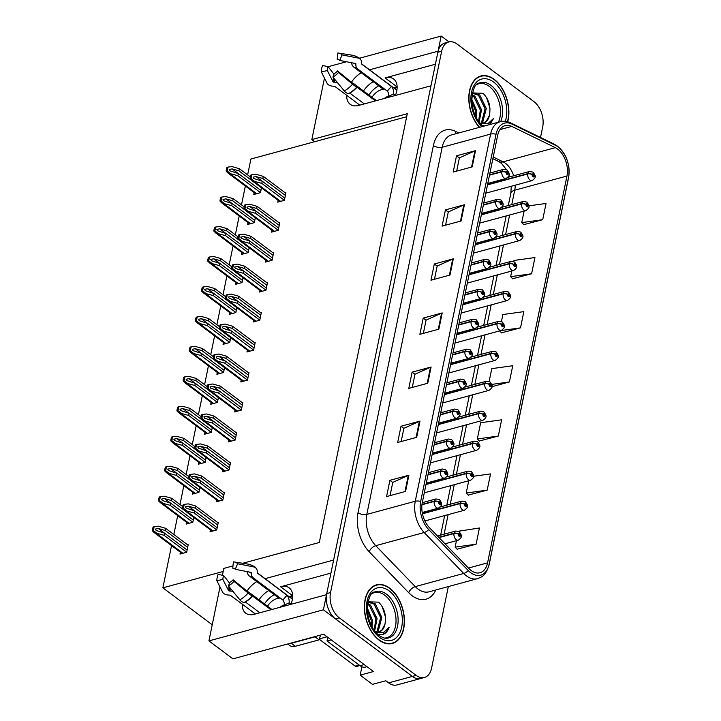<?xml version="1.0" encoding="UTF-8"?>
<svg xmlns="http://www.w3.org/2000/svg" width="721" height="721" viewBox="0 0 721 721"><rect width="100%" height="100%" fill="white"/><g stroke="black" fill="none" stroke-linecap="round" stroke-linejoin="round"><path stroke-width="1.08" d="M290.923 604.333A20.242 12.275 -53.2 0 0 292.266 599.944A20.242 12.275 -53.2 0 0 289.193 587.867A20.242 12.275 -53.2 0 0 280.622 586.768L292.537 595.681A20.242 12.275 126.8 0 1 292.672 595.645M395.378 95.469A20.242 12.275 -53.2 0 0 396.721 91.08A20.242 12.275 -53.2 0 0 393.648 79.013A20.242 12.275 -53.2 0 0 385.077 77.904L396.992 86.826A20.242 12.275 126.8 0 1 397.127 86.79M242.274 604.18A20.242 12.275 -53.2 0 0 245.735 613.165A20.242 12.275 -53.2 0 0 254.315 614.274L326.514 594.672L323.405 609.813L412.367 676.415A18.971 11.915 74.8 0 0 420.667 678.506A18.971 11.915 74.8 0 1 412.367 676.415L335.481 618.861A18.971 11.915 74.8 0 1 326.739 593.59L437.854 52.273A18.971 11.915 74.8 0 1 444.956 43.008L448.759 41.971A18.971 11.915 74.8 0 0 441.649 51.245L330.533 592.563A18.971 11.915 74.8 0 0 339.285 617.825L416.17 675.388A18.971 11.915 74.8 0 0 424.471 677.47A18.971 11.915 74.8 0 0 431.573 668.196L448.327 586.588M254.18 614.31A20.242 12.275 126.8 0 1 254.189 613.102M346.729 95.316A20.242 12.275 -53.2 0 0 350.19 104.302A20.242 12.275 -53.2 0 0 358.77 105.41L430.969 85.808L333.625 560.055L265.076 578.666M358.643 104.239A20.242 12.275 -53.2 0 0 358.634 105.446M361.275 72.758A20.242 12.275 -53.2 0 0 351.37 82.338M373.19 81.68A20.242 12.275 -53.2 0 0 363.492 90.954M323.405 609.813L208.928 640.897L232.919 658.859L323.648 634.228L373.478 671.53L360.185 675.144L361.906 666.763M424.471 677.47L396.92 684.95A18.971 11.915 74.8 0 1 388.619 682.868L385.798 680.759L372.496 684.364L360.185 675.144M337.491 82.645A6.958 4.407 178.2 0 0 334.544 82.203L333.111 81.933L327.343 70.559A8.679 5.263 126.8 0 1 327.514 68.693A8.679 5.263 126.8 0 1 328.136 66.72L346.504 61.754M359.355 58.266L441.18 36.05L438.071 51.191L369.531 69.802M449.012 41.908L441.18 36.05M208.928 640.897L220.004 586.939M222.401 575.286L223.807 568.418L232.964 565.931M256.82 581.622A20.242 12.275 -53.2 0 0 246.915 591.202M242.716 563.281L319.286 542.498L407.302 113.684L311.832 139.604L324.459 78.084M212.235 624.783L162.874 587.831L223.186 571.465M311.832 139.604L314.644 141.713L250.899 159.026L247.636 174.906M263.904 603.459L264.913 603.18M289.067 596.627L292.537 595.681M368.359 94.595L369.368 94.325M393.522 87.764L396.992 86.826M245.356 186.018L241.49 204.872M239.21 215.985L235.334 234.839M233.054 245.951L229.188 264.805M226.908 275.909L223.032 294.763M220.752 305.875L216.886 324.729M214.606 335.842L210.73 354.696M208.45 365.808L204.584 384.663M202.304 395.775L198.428 414.629M196.148 425.741L192.282 444.587M190.002 455.699L186.126 474.553M183.846 485.666L179.98 504.52M177.699 515.632L173.833 534.486M171.544 545.599L162.874 587.831M406.68 116.73L314.644 141.713M217.291 372.424L216.904 374.28L223.555 372.478L224.555 367.62M204.989 432.357L204.602 434.213L211.253 432.411L212.253 427.553M198.834 462.314L198.455 464.18L205.106 462.377L206.098 457.52M192.687 492.281L192.3 494.146L198.951 492.335L199.951 487.486M186.532 522.247L186.153 524.104L192.804 522.301L193.796 517.444M211.136 402.39L210.757 404.247L217.409 402.444L218.4 397.586M223.438 342.457L223.059 344.323L229.711 342.511L230.702 337.662M229.593 312.49L229.206 314.356L235.857 312.544L236.858 307.696M235.74 282.533L235.361 284.389L242.013 282.587L243.004 277.729M241.895 252.566L241.508 254.423L248.159 252.62L249.16 247.763M248.042 222.6L247.663 224.456L254.315 222.654L255.306 217.796M254.198 192.633L253.81 194.499L260.461 192.687L261.462 187.83M180.385 552.214L180.007 554.07L186.649 552.268L188.208 544.697L187.667 544.842M241.193 380.084L240.814 381.941L247.465 380.138L249.015 372.568L248.475 372.712M228.89 440.008L228.512 441.874L235.163 440.062L236.713 432.492L236.173 432.645M222.744 469.975L222.356 471.831L229.008 470.029L230.567 462.458L230.017 462.603M216.588 499.941L216.21 501.798L222.861 499.995L224.411 492.425L223.87 492.569M235.046 410.042L234.658 411.907L241.31 410.105L242.869 402.525L242.319 402.678M247.348 350.118L246.961 351.974L253.612 350.172L255.171 342.601L254.621 342.745M253.495 320.151L253.116 322.008L259.767 320.205L261.317 312.635L260.777 312.779M259.65 290.184L259.263 292.05L265.914 290.239L267.473 282.668L266.923 282.812M265.797 260.218L265.418 262.084L272.069 260.281L273.62 252.701L273.079 252.855M271.952 230.26L271.565 232.117L278.216 230.314L279.775 222.735L279.225 222.888M278.099 200.294L277.72 202.15L284.371 200.348L285.922 192.777L285.381 192.922M210.442 529.908L210.054 531.765L216.706 529.962L218.265 522.392L217.724 522.536M435.394 64.241L385.077 77.904M330.939 573.105L280.622 586.768M259.037 599.818A20.242 12.275 126.8 0 1 268.735 590.544M507.674 121.786A30.354 19.061 74.8 0 0 494.173 79.328A30.354 19.061 74.8 0 0 480.889 75.993A30.354 19.061 74.8 0 0 468.812 97.02A30.354 19.061 74.8 0 0 479.339 127.374M479.816 76.615A30.354 19.061 74.8 0 0 479.032 76.669M389.719 588.192A30.354 19.061 74.8 0 0 376.434 584.857A30.354 19.061 74.8 0 0 364.393 609.137A30.354 19.061 74.8 0 0 379.057 640.113A30.354 19.061 74.8 0 0 392.341 643.447A30.354 19.061 74.8 0 0 404.382 619.177A30.354 19.061 74.8 0 0 389.719 588.192M375.362 585.47A30.354 19.061 74.8 0 0 374.578 585.524M557.639 149.067A20.242 12.708 -105.2 0 1 566.967 176.023L487.567 562.858A20.242 12.708 -105.2 0 1 479.988 572.744A20.242 12.708 -105.2 0 1 468.947 568.59L429.428 527.646A20.242 12.708 -105.2 0 1 422.281 502.627L497.643 135.476A20.242 12.708 -105.2 0 1 505.223 125.589A20.242 12.708 -105.2 0 1 511.793 126.4L555.35 147.661A20.242 12.708 -105.2 0 1 557.639 149.067M558.09 146.904A22.766 14.294 74.8 0 0 555.512 145.318L511.946 124.057A22.766 14.294 74.8 0 0 496.039 134.268L420.667 501.428A22.766 14.294 74.8 0 0 428.707 529.565L468.226 570.509A22.766 14.294 74.8 0 0 489.171 564.065L568.581 177.231A22.766 14.294 74.8 0 0 558.09 146.904M457.141 549.177L476.094 544.22L479.429 527.988L458.385 531.242M468.235 495.084L487.198 490.127L490.532 473.904L473.544 476.257M479.339 441L498.301 436.043L501.636 419.811L480.664 422.722L477.329 438.954L479.492 441.144M523.752 224.646L542.715 219.689L546.04 203.457L528.881 205.846M512.649 278.73L531.611 273.773L534.937 257.55L513.974 260.461L513.749 261.561M501.546 332.823L520.508 327.866L523.834 311.634L502.87 314.545L501.446 321.485M540.516 137.477L542.688 126.887A18.971 11.915 74.8 0 0 533.946 101.616L457.06 44.062A18.971 11.915 74.8 0 0 448.759 41.971M416.675 437.332L397.677 442.487L401.002 426.264L420.001 421.1L416.675 437.332M405.572 491.416L386.573 496.58L389.899 480.348L408.897 475.193L405.572 491.416M449.985 275.061L430.978 280.226L434.312 263.994L453.311 258.839L449.985 275.061M461.089 220.977L442.081 226.133L445.416 209.91L464.414 204.755L461.089 220.977M472.183 166.893L453.185 172.049L456.519 155.817L475.518 150.662L472.183 166.893M427.778 383.239L408.78 388.403L412.106 372.171L431.104 367.016L427.778 383.239M438.882 329.155L419.874 334.31L423.209 318.087L442.207 312.923L438.882 329.155M491.974 386.681L509.405 381.95L512.739 365.727L491.767 368.638L489.144 381.418M423.209 318.087L426.066 320.223M423.362 333.363L426.084 320.133L441.594 313.139A5.056 2.469 11.6 0 1 442.207 312.923M412.106 372.171L414.963 374.307M412.259 387.456L414.981 374.226L430.5 367.232A5.056 2.469 11.6 0 1 431.104 367.016M456.519 155.817L459.367 157.962M456.672 171.102L459.385 157.872L474.905 150.878A5.056 2.469 11.6 0 1 475.518 150.662M445.416 209.91L448.273 212.046M445.569 225.186L448.282 211.965L463.801 204.962A5.056 2.469 11.6 0 1 464.414 204.755M434.312 263.994L437.169 266.13M434.466 279.279L437.187 266.049L452.698 259.055A5.056 2.469 11.6 0 1 453.311 258.839M389.899 480.348L392.756 482.484M390.061 495.633L392.774 482.403L408.293 475.409A5.056 2.469 11.6 0 1 408.897 475.193M401.002 426.264L403.859 428.4M401.164 441.54L403.877 428.31L419.397 421.316A5.056 2.469 11.6 0 1 420.001 421.1M509.405 381.95L491.722 384.41M520.508 327.866L500.644 330.624M499.653 330.894L501.699 332.967M531.611 273.773L510.639 276.684L511.811 270.997M510.639 276.684L512.802 278.883M542.715 219.689L521.743 222.6L524.104 211.073M521.743 222.6L523.897 224.799M498.301 436.043L477.329 438.954M487.198 490.127L466.226 493.038L468.749 480.754M466.226 493.038L468.389 495.237M476.094 544.22L455.122 547.131L456.447 540.687M455.122 547.131L457.285 549.321M390.394 643.808A30.354 19.061 74.8 0 0 391.106 643.456M217.165 527.736L194.589 510.838L186.216 508.134L185.414 506.773L188.316 506.169L195.148 508.134L195.589 505.971L188.235 503.853L184.243 504.367L183.44 508.269L182.476 508.53L184.243 510.297L194.147 513.001L216.724 529.899M421.947 504.754L434.195 501.428A3.163 1.46 9.6 0 1 438.611 502.167A1.577 0.991 74.8 0 0 439.35 504.213A1.577 0.991 74.8 0 0 440.63 503.618A1.577 0.991 74.8 0 0 439.9 501.51A1.577 0.991 74.8 0 0 438.629 502.05L439.738 502.321L439.792 503.474L438.611 502.167M438.629 502.05A3.163 1.622 -166.3 0 0 434.267 501.077A4.741 2.983 -105.2 0 1 436.007 498.932L422.272 502.663M421.992 504.412L434.267 501.077M184.243 504.367L183.278 504.628A3.163 1.92 -53.2 0 0 182.819 505.827L182.485 507.449A3.163 1.92 -53.2 0 0 182.476 508.53M218.166 522.869L195.589 505.971M217.724 525.032L195.148 508.134M194.589 510.838L194.147 513.001M183.44 508.269L186.793 510.892M187.109 550.042L164.532 533.143L156.16 530.44L155.357 529.079L158.269 528.475L165.091 530.44L165.533 528.277L158.178 526.168L154.186 526.672L153.384 530.575L152.419 530.836L154.195 532.603L164.091 535.306L186.667 552.205M439.026 537.587L453.987 533.531A3.163 1.46 9.6 0 1 458.394 534.27A1.577 0.991 74.8 0 0 459.142 536.316A1.577 0.991 74.8 0 0 460.422 535.721A1.577 0.991 74.8 0 0 459.692 533.612A1.577 0.991 74.8 0 0 458.421 534.153L459.529 534.423L459.583 535.577L458.394 534.27M458.421 534.153A3.163 1.622 -166.3 0 0 454.059 533.17A4.741 2.983 -105.2 0 1 455.798 531.035L437.494 536M438.774 537.325L454.059 533.17M154.186 526.672L153.222 526.934A3.163 1.92 -53.2 0 0 152.762 528.133L152.428 529.755A3.163 1.92 -53.2 0 0 152.419 530.836M188.109 545.175L165.533 528.277M187.667 547.338L165.091 530.44M164.532 533.143L164.091 535.306M153.384 530.575L156.736 533.198M223.312 497.769L200.744 480.871L192.363 478.167L191.57 476.806L194.472 476.202L201.294 478.167L201.736 476.004L194.391 473.895L190.389 474.4L189.587 478.302L188.623 478.564L190.398 480.33L200.294 483.034L222.87 499.932M427.986 474.824L440.351 471.462A3.163 1.46 9.6 0 1 444.758 472.21A1.577 0.991 74.8 0 0 445.497 474.256A1.577 0.991 74.8 0 0 446.786 473.652A1.577 0.991 74.8 0 0 446.056 471.552A1.577 0.991 74.8 0 0 444.785 472.084L445.884 472.363L445.939 473.508L444.758 472.21M444.785 472.084A3.163 1.622 -166.3 0 0 440.423 471.11A4.741 2.983 -105.2 0 1 442.162 468.965L428.427 472.697M428.058 474.463L440.423 471.11M190.389 474.4L189.425 474.661A3.163 1.92 -53.2 0 0 188.974 475.86L188.641 477.482A3.163 1.92 -53.2 0 0 188.623 478.564M224.312 492.903L201.736 476.004M223.87 495.066L201.294 478.167M200.744 480.871L200.294 483.034M189.587 478.302L192.949 480.925M229.467 467.803L206.891 450.904L198.518 448.201L197.716 446.84L200.618 446.245L207.45 448.201L207.891 446.038L200.537 443.929L196.545 444.433L195.742 448.345L194.778 448.606L196.545 450.364L206.449 453.067L229.026 469.966M434.141 444.857L446.497 441.495A3.163 1.46 9.6 0 1 450.913 442.243A1.577 0.991 74.8 0 0 451.652 444.289A1.577 0.991 74.8 0 0 452.932 443.685A1.577 0.991 74.8 0 0 452.202 441.585A1.577 0.991 74.8 0 0 450.931 442.126L452.04 442.397L452.094 443.541L450.913 442.243M450.931 442.126A3.163 1.622 -166.3 0 0 446.569 441.144A4.741 2.983 -105.2 0 1 448.309 438.999L434.574 442.73M434.213 444.496L446.569 441.144M196.545 444.433L195.58 444.695A3.163 1.92 -53.2 0 0 195.121 445.893L194.787 447.525A3.163 1.92 -53.2 0 0 194.778 448.606M230.468 462.936L207.891 446.038M230.026 465.099L207.45 448.201M206.891 450.904L206.449 453.067M195.742 448.345L199.095 450.958M235.614 437.845L213.046 420.938L204.665 418.234L203.872 416.873L206.774 416.278L213.596 418.234L214.038 416.071L206.693 413.962L202.691 414.467L201.889 418.378L200.925 418.64L202.7 420.397L212.596 423.101L235.172 440.008M440.288 414.89L452.653 411.538A3.163 1.46 9.6 0 1 457.06 412.277A1.577 0.991 74.8 0 0 457.799 414.323A1.577 0.991 74.8 0 0 459.088 413.728A1.577 0.991 74.8 0 0 458.358 411.619A1.577 0.991 74.8 0 0 457.087 412.16L458.186 412.43L458.241 413.584L457.06 412.277M457.087 412.16A3.163 1.622 -166.3 0 0 452.725 411.177A4.741 2.983 -105.2 0 1 454.464 409.041L440.729 412.763M440.36 414.539L452.725 411.177M202.691 414.467L201.727 414.728A3.163 1.92 -53.2 0 0 201.276 415.936L200.943 417.558A3.163 1.92 -53.2 0 0 200.925 418.64M236.614 432.97L214.038 416.071M236.173 435.142L213.596 418.234M213.046 420.938L212.596 423.101M201.889 418.378L205.251 420.992M193.264 520.075L170.688 503.177L162.306 500.473L161.513 499.112L164.415 498.517L171.238 500.473L171.679 498.31L164.334 496.201L160.332 496.706L159.53 500.617L158.566 500.879L160.341 502.636L170.237 505.34L192.813 522.238M422.461 513.794L460.142 503.564A3.163 1.46 9.6 0 1 464.549 504.303A1.577 0.991 74.8 0 0 465.288 506.349A1.577 0.991 74.8 0 0 466.568 505.754A1.577 0.991 74.8 0 0 465.847 503.646A1.577 0.991 74.8 0 0 464.576 504.186L465.676 504.457L465.73 505.61L464.549 504.303M464.576 504.186A3.163 1.622 -166.3 0 0 460.214 503.213A4.741 2.983 -105.2 0 1 461.945 501.068L440.36 506.926M422.398 513.478L460.214 503.213M160.332 496.706L159.368 496.967A3.163 1.92 -53.2 0 0 158.917 498.166L158.584 499.788A3.163 1.92 -53.2 0 0 158.566 500.879M182.674 506.539L171.679 498.31M183.476 509.63L171.238 500.473M170.688 503.177L170.237 505.34M159.53 500.617L162.892 503.231M199.411 490.118L176.834 473.21L168.462 470.507L167.66 469.146L170.562 468.551L177.393 470.507L177.835 468.344L170.48 466.235L166.488 466.739L165.686 470.651L164.721 470.912L166.497 472.67L176.393 475.373L198.969 492.281M425.994 484.539L466.289 473.598A3.163 1.46 9.6 0 1 470.696 474.337A1.577 0.991 74.8 0 0 471.435 476.383A1.577 0.991 74.8 0 0 472.724 475.788A1.577 0.991 74.8 0 0 471.994 473.679A1.577 0.991 74.8 0 0 470.723 474.22L471.831 474.49L471.885 475.644L470.696 474.337M470.723 474.22A3.163 1.622 -166.3 0 0 466.361 473.246A4.741 2.983 -105.2 0 1 468.1 471.101L446.506 476.96M426.066 484.188L466.361 473.246M166.488 466.739L165.524 467.001A3.163 1.92 -53.2 0 0 165.064 468.208L164.73 469.831A3.163 1.92 -53.2 0 0 164.721 470.912M188.821 476.572L177.835 468.344M189.623 479.672L177.393 470.507M176.834 473.21L176.393 475.373M165.686 470.651L169.038 473.264M205.566 460.151L182.99 443.244L174.608 440.54L173.815 439.179L176.717 438.584L183.54 440.54L183.981 438.377L176.636 436.268L172.634 436.773L171.832 440.684L170.868 440.946L172.643 442.712L182.539 445.416L205.115 462.314M432.14 454.572L472.444 443.631A3.163 1.46 9.6 0 1 476.851 444.379A1.577 0.991 74.8 0 0 477.59 446.425A1.577 0.991 74.8 0 0 478.87 445.821A1.577 0.991 74.8 0 0 478.149 443.721A1.577 0.991 74.8 0 0 476.878 444.262L477.978 444.533L478.032 445.677L476.851 444.379M476.878 444.262A3.163 1.622 -166.3 0 0 472.516 443.28A4.741 2.983 -105.2 0 1 474.247 441.135L452.662 447.002M432.221 454.221L472.516 443.28M172.634 436.773L171.67 437.034A3.163 1.92 -53.2 0 0 171.219 438.242L170.886 439.864A3.163 1.92 -53.2 0 0 170.868 440.946M194.976 446.605L183.981 438.377M195.779 449.706L183.54 440.54M182.99 443.244L182.539 445.416M171.832 440.684L175.194 443.298M211.713 430.185L189.136 413.286L180.764 410.573L179.962 409.222L182.864 408.618L189.695 410.582L190.137 408.419L182.783 406.302L178.79 406.806L177.988 410.718L177.024 410.979L178.799 412.745L188.695 415.449L211.271 432.348M438.296 424.606L478.591 413.665A3.163 1.46 9.6 0 1 482.998 414.413A1.577 0.991 74.8 0 0 483.737 416.459A1.577 0.991 74.8 0 0 485.026 415.855A1.577 0.991 74.8 0 0 484.296 413.755A1.577 0.991 74.8 0 0 483.025 414.296L484.133 414.566L484.188 415.72L482.998 414.413M483.025 414.296A3.163 1.622 -166.3 0 0 478.663 413.313A4.741 2.983 -105.2 0 1 480.402 411.168L458.808 417.035M438.368 424.254L478.663 413.313M178.79 406.806L177.826 407.077A3.163 1.92 -53.2 0 0 177.366 408.275L177.033 409.898A3.163 1.92 -53.2 0 0 177.024 410.979M201.123 416.648L190.137 408.419M201.925 419.739L189.695 410.582M189.136 413.286L188.695 415.449M177.988 410.718L181.341 413.34M327.343 70.559L321.323 71.893A14.546 8.823 126.8 0 1 321.611 68.774A14.546 8.823 126.8 0 1 322.638 65.449L328.136 66.72L334.003 74.254M378.741 85.835A18.971 11.509 -53.2 0 0 368.9 95.001M388.763 96.19L393.639 93.982A18.971 11.509 -53.2 0 0 391.458 86.403L361.807 64.205A0.631 0.496 -41.5 0 1 361.645 63.827L361.699 63.069A6.958 5.489 138.5 0 0 360.572 59.473A6.958 5.489 138.5 0 0 357.94 58.013L342.06 54.913L339.717 60.429L355.597 63.529A0.631 0.496 -41.5 0 1 355.94 63.989L355.886 64.737A6.958 5.489 138.5 0 0 357.012 68.333A6.958 5.489 138.5 0 0 357.661 68.937L387.312 91.134A12.654 7.67 126.8 0 1 388.763 96.19L389.818 96.984M393.639 93.982L395.432 95.334M376.407 100.625L354.525 84.24A6.958 0.694 41.2 0 0 352.163 82.834L337.563 70.928L338.455 72.506L352.569 84.177A6.958 0.694 41.2 0 0 356.778 87.043L375.443 100.886M364.303 103.914L349.649 93M321.323 71.893L327.082 83.257A6.958 4.407 178.2 0 0 333.426 86.205L334.751 86.349L359.824 105.122M384.365 98.462A12.654 7.67 126.8 0 1 388.772 95.974M371.991 97.317A12.654 7.67 126.8 0 1 383.626 89.494L353.975 67.296A6.958 5.101 -87.9 0 1 351.524 62.799L351.515 62.736M338.176 59.455L337.194 59.302A8.679 5.263 126.8 0 1 337.689 59.347A8.679 5.263 126.8 0 1 339.717 60.429M337.563 70.928A8.679 5.263 126.8 0 1 334.247 73.641L332.895 77.057A14.546 8.823 126.8 0 0 338.455 72.506M337.194 59.302L337.825 53.021A14.546 8.823 126.8 0 1 338.663 53.102A14.546 8.823 126.8 0 1 342.06 54.913M356.778 87.043A19.828 12.023 126.8 0 1 350.649 92.387A19.828 12.023 126.8 0 1 349.198 93.243A6.958 3.344 -118.5 0 1 349.108 93.297A6.958 3.344 -118.5 0 1 344.305 90.945L332.895 77.057M396.397 86.989A3.163 1.92 126.8 0 1 394.973 88.845M391.458 86.403L387.312 91.134M233.036 591.508A6.958 4.407 178.2 0 0 230.089 591.067L228.656 590.787L222.888 579.423L216.868 580.747A14.546 8.823 126.8 0 1 217.156 577.629A14.546 8.823 126.8 0 1 218.184 574.313L223.681 575.574L229.548 583.118M222.888 579.423A8.679 5.263 126.8 0 1 223.059 577.557A8.679 5.263 126.8 0 1 223.681 575.574M274.286 594.699A18.971 11.509 -53.2 0 0 264.445 603.865M284.317 605.054L289.184 602.846A18.971 11.509 -53.2 0 0 287.003 595.267L257.352 573.069A0.631 0.496 -41.5 0 1 257.19 572.681L257.244 571.933A6.958 5.489 138.5 0 0 256.117 568.337A6.958 5.489 138.5 0 0 253.486 566.868L237.606 563.768L235.262 569.293L251.142 572.393A0.631 0.496 -41.5 0 1 251.485 572.853L251.431 573.601A6.958 5.489 138.5 0 0 252.557 577.197A6.958 5.489 138.5 0 0 253.206 577.8L282.857 599.998A12.654 7.67 126.8 0 1 284.317 605.054L285.372 605.847M289.184 602.846L290.987 604.189M271.952 609.488L250.07 593.104A6.958 0.694 41.2 0 0 247.709 591.698L233.108 579.783L234.001 581.36L248.114 593.041A6.958 0.694 41.2 0 0 252.323 595.907L270.988 609.75M259.848 612.769L245.194 601.864M216.868 580.747L222.627 592.121A6.958 4.407 178.2 0 0 228.972 595.068L230.296 595.213L255.369 613.986M279.919 607.325A12.654 7.67 126.8 0 1 284.326 604.838M267.536 606.172A12.654 7.67 126.8 0 1 279.171 598.358L249.529 576.16A6.958 5.101 -87.9 0 1 247.069 571.654L247.06 571.591M233.721 568.319L232.739 568.166A8.679 5.263 126.8 0 1 233.234 568.211A8.679 5.263 126.8 0 1 235.262 569.293M233.108 579.783A8.679 5.263 126.8 0 1 229.792 582.496L228.44 585.912A14.546 8.823 126.8 0 0 234.001 581.36M232.739 568.166L233.37 561.884A14.546 8.823 126.8 0 1 234.217 561.956A14.546 8.823 126.8 0 1 237.606 563.768M252.323 595.907A19.828 12.023 126.8 0 1 246.194 601.251A19.828 12.023 126.8 0 1 244.752 602.107A6.958 3.344 -118.5 0 1 244.653 602.161A6.958 3.344 -118.5 0 1 239.85 599.8L228.44 585.912M291.942 595.843A3.163 1.92 126.8 0 1 290.518 597.709M289.166 643.592A12.654 7.67 -53.2 0 0 291.275 643.285L315.023 636.841A12.654 7.67 126.8 0 1 315.086 636.553M320.917 634.967A12.654 7.67 -53.2 0 0 319.052 639.851L315.023 636.841M287.751 643.97L289.941 645.61A12.654 7.67 -53.2 0 0 295.295 646.295L319.052 639.851M364.168 664.564L360.022 665.681A12.654 7.94 74.8 0 0 365.565 667.069L366.998 666.682M331.155 639.851L327.019 640.969A12.654 7.94 74.8 0 0 327.532 637.13M360.022 665.681L327.019 640.969M287.003 595.267L282.857 599.998M476.878 84.555A23.396 14.699 -105.2 0 1 489.153 86.313A23.396 14.699 -105.2 0 1 498.4 122.2M479.844 123.066A15.808 9.932 74.8 0 0 483.485 123.129A15.808 9.932 74.8 0 0 489.406 115.405C490.992 106.519 488.874 99.147 483.043 93.288L472.399 92.937M479.582 127.311A30.039 18.863 -105.2 0 1 469.02 97.218A30.039 18.863 -105.2 0 1 480.97 76.3A30.039 18.863 -105.2 0 1 494.119 79.598A30.039 18.863 -105.2 0 1 507.449 121.723M472.075 94.586L474.995 96.281L481.529 109.781L479.105 122.146M471.958 95.37L473.805 96.605L480.339 110.106L478.564 121.425M472.273 93.532L473.337 93.117L479.744 94.992L486.278 108.492L482.709 122.228L481.358 123.336M472.76 93.315L478.555 95.316L485.089 108.817L481.52 122.552L480.718 123.264M471.678 98.957L476.779 111.07L476.518 118.199M471.696 100.796L475.59 111.394L475.644 116.541M489.406 115.405L486.269 121.263L483.16 123.21M482.07 125.4L484.674 125.923M489.244 124.688L493.624 118.361L487.892 123.724L480.267 123.561M493.624 118.361L490.532 123.417L488.838 124.796M486.585 97.578L489.992 108.339M483.899 103.635L484.755 106.789M479.15 104.924L480.006 108.078M474.4 106.212L475.256 109.367M372.424 593.419A23.396 14.699 -105.2 0 1 384.699 595.176A23.396 14.699 -105.2 0 1 396.036 620.718A23.396 14.699 -105.2 0 1 384.554 638.085M375.389 631.929A15.808 9.932 74.8 0 0 379.03 631.993A15.808 9.932 74.8 0 0 384.951 624.269C386.537 615.383 384.419 608.01 378.588 602.152L367.944 601.801M389.664 588.462A30.039 18.863 -105.2 0 1 404.175 619.123A30.039 18.863 -105.2 0 1 392.26 643.141A30.039 18.863 -105.2 0 1 379.111 639.842A30.039 18.863 -105.2 0 1 364.601 609.182A30.039 18.863 -105.2 0 1 376.515 585.164A30.039 18.863 -105.2 0 1 389.664 588.462M367.62 603.45L370.54 605.144L377.074 618.645L374.65 631.01M367.503 604.234L369.35 605.469L375.884 618.969L374.109 630.289M367.818 602.395L368.882 601.981L375.29 603.856L381.824 617.356L378.255 631.091L376.903 632.2M368.305 602.17L374.1 604.18L380.634 617.681L377.065 631.416L376.263 632.128M367.223 607.821L372.324 619.934L372.063 627.063M367.241 609.66L371.135 620.258L371.189 625.395M384.951 624.269L381.815 630.127L378.705 632.074M319.196 639.194L355.147 666.105A3.163 1.983 74.8 0 0 356.535 666.456L359.851 665.555M377.615 634.264L382.5 634.597M382.139 634.687C385.411 633.876 387.754 631.389 389.169 627.225L383.437 632.587L375.812 632.425M389.169 627.225L386.077 632.281L382.22 634.669M382.139 606.442L385.537 617.203M379.444 612.499L380.3 615.653M374.695 613.787L375.551 616.942M369.945 615.076L370.801 618.23M241.769 407.879L219.193 390.971L210.82 388.268L210.018 386.907L212.92 386.312L219.752 388.268L220.193 386.105L212.839 383.996L208.847 384.5L208.045 388.412L207.08 388.673L208.847 390.44L218.751 393.143L241.328 410.042M446.443 384.924L458.799 381.571A3.163 1.46 9.6 0 1 463.215 382.31A1.577 0.991 74.8 0 0 463.954 384.356A1.577 0.991 74.8 0 0 465.234 383.761A1.577 0.991 74.8 0 0 464.504 381.652A1.577 0.991 74.8 0 0 463.233 382.193L464.342 382.463L464.396 383.617L463.215 382.31M463.233 382.193A3.163 1.622 -166.3 0 0 458.871 381.211A4.741 2.983 -105.2 0 1 460.611 379.075L446.876 382.797M446.515 384.572L458.871 381.211M208.847 384.5L207.882 384.762A3.163 1.92 -53.2 0 0 207.423 385.969L207.089 387.592A3.163 1.92 -53.2 0 0 207.08 388.673M242.77 403.012L220.193 386.105M242.328 405.175L219.752 388.268M219.193 390.971L218.751 393.143M208.045 388.412L211.397 391.025M247.916 377.912L225.34 361.014L216.967 358.301L216.174 356.949L219.076 356.345L225.898 358.31L226.34 356.147L218.995 354.029L214.993 354.543L214.191 358.445L213.227 358.707L215.002 360.473L224.898 363.177L247.474 380.075M452.59 354.957L464.955 351.605A3.163 1.46 9.6 0 1 469.362 352.344A1.577 0.991 74.8 0 0 470.101 354.39A1.577 0.991 74.8 0 0 471.39 353.795A1.577 0.991 74.8 0 0 470.66 351.686A1.577 0.991 74.8 0 0 469.389 352.227L470.489 352.497L470.543 353.65L469.362 352.344M469.389 352.227A3.163 1.622 -166.3 0 0 465.027 351.253A4.741 2.983 -105.2 0 1 466.766 349.108L453.031 352.839M452.662 354.606L465.027 351.253M214.993 354.543L214.029 354.804A3.163 1.92 -53.2 0 0 213.578 356.003L213.245 357.625A3.163 1.92 -53.2 0 0 213.227 358.707M248.916 373.045L226.34 356.147M248.475 375.208L225.898 358.31M225.34 361.014L224.898 363.177M214.191 358.445L217.544 361.068M254.071 347.946L231.495 331.047L223.122 328.343L222.32 326.983L225.222 326.379L232.054 328.343L232.495 326.18L225.141 324.071L221.149 324.576L220.347 328.479L219.382 328.74L221.149 330.506L231.053 333.21L253.63 350.109M458.745 324.991L471.101 321.638A3.163 1.46 9.6 0 1 475.518 322.386A1.577 0.991 74.8 0 0 476.257 324.432A1.577 0.991 74.8 0 0 477.536 323.828A1.577 0.991 74.8 0 0 476.806 321.719A1.577 0.991 74.8 0 0 475.536 322.26L476.644 322.53L476.698 323.684L475.518 322.386M475.536 322.26A3.163 1.622 -166.3 0 0 471.173 321.287A4.741 2.983 -105.2 0 1 472.913 319.142L459.178 322.873M458.817 324.639L471.173 321.287M221.149 324.576L220.184 324.838A3.163 1.92 -53.2 0 0 219.725 326.036L219.391 327.658A3.163 1.92 -53.2 0 0 219.382 328.74M255.072 343.079L232.495 326.18M254.621 345.242L232.054 328.343M231.495 331.047L231.053 333.21M220.347 328.479L223.699 331.101M217.859 400.218L195.292 383.32L186.91 380.616L186.117 379.255L189.019 378.651L195.842 380.616L196.283 378.453L188.938 376.344L184.936 376.849L184.134 380.751L183.17 381.012L184.946 382.779L194.841 385.483L217.418 402.381M444.442 394.639L484.746 383.707A3.163 1.46 9.6 0 1 489.153 384.446A1.577 0.991 74.8 0 0 489.892 386.492A1.577 0.991 74.8 0 0 491.172 385.897A1.577 0.991 74.8 0 0 490.451 383.788A1.577 0.991 74.8 0 0 489.18 384.329L490.28 384.599L490.334 385.753L489.153 384.446M489.18 384.329A3.163 1.622 -166.3 0 0 484.818 383.347A4.741 2.983 -105.2 0 1 486.549 381.211L464.964 387.069M444.524 394.288L484.818 383.347M184.936 376.849L183.972 377.11A3.163 1.92 -53.2 0 0 183.522 378.309L183.188 379.931A3.163 1.92 -53.2 0 0 183.17 381.012M207.278 386.681L196.283 378.453M208.081 389.773L195.842 380.616M195.292 383.32L194.841 385.483M184.134 380.751L187.496 383.374M224.015 370.252L201.438 353.353L193.066 350.649L192.264 349.288L195.166 348.694L201.997 350.649L202.439 348.486L195.085 346.377L191.092 346.882L190.29 350.794L189.326 351.055L191.092 352.812L200.997 355.516L223.573 372.415M450.598 364.682L490.893 353.741A3.163 1.46 9.6 0 1 495.3 354.48A1.577 0.991 74.8 0 0 496.039 356.525A1.577 0.991 74.8 0 0 497.328 355.931A1.577 0.991 74.8 0 0 496.598 353.822A1.577 0.991 74.8 0 0 495.327 354.362L496.436 354.633L496.49 355.786L495.3 354.48M495.327 354.362A3.163 1.622 -166.3 0 0 490.965 353.389A4.741 2.983 -105.2 0 1 492.704 351.244L471.11 357.102M450.67 364.321L490.965 353.389M191.092 346.882L190.128 347.143A3.163 1.92 -53.2 0 0 189.668 348.342L189.335 349.964A3.163 1.92 -53.2 0 0 189.326 351.055M213.425 356.715L202.439 348.486M214.227 359.806L201.997 350.649M201.438 353.353L200.997 355.516M190.29 350.794L193.643 353.407M230.161 340.294L207.594 323.387L199.212 320.683L198.419 319.322L201.321 318.727L208.144 320.683L208.585 318.52L201.24 316.411L197.239 316.916L196.436 320.827L195.472 321.088L197.248 322.846L207.143 325.55L229.72 342.457M456.744 334.715L497.039 323.774A3.163 1.46 9.6 0 1 501.455 324.513A1.577 0.991 74.8 0 0 502.195 326.559A1.577 0.991 74.8 0 0 503.474 325.964A1.577 0.991 74.8 0 0 502.753 323.855A1.577 0.991 74.8 0 0 501.483 324.396L502.582 324.666L502.636 325.82L501.455 324.513M501.483 324.396A3.163 1.622 -166.3 0 0 497.12 323.423A4.741 2.983 -105.2 0 1 498.851 321.278L477.266 327.136M456.817 334.364L497.12 323.423M197.239 316.916L196.274 317.177A3.163 1.92 -53.2 0 0 195.824 318.385L195.49 320.007A3.163 1.92 -53.2 0 0 195.472 321.088M219.581 326.748L208.585 318.52M220.383 329.848L208.144 320.683M207.594 323.387L207.143 325.55M196.436 320.827L199.798 323.441M260.218 317.979L237.642 301.081L229.269 298.377L228.476 297.016L231.378 296.421L238.2 298.377L238.642 296.214L231.297 294.105L227.295 294.61L226.493 298.521L225.529 298.782L227.304 300.54L237.2 303.244L259.776 320.142M464.892 295.033L477.257 291.672A3.163 1.46 9.6 0 1 481.664 292.42A1.577 0.991 74.8 0 0 482.403 294.465A1.577 0.991 74.8 0 0 483.692 293.862A1.577 0.991 74.8 0 0 482.962 291.762A1.577 0.991 74.8 0 0 481.691 292.302L482.791 292.573L482.845 293.717L481.664 292.42M481.691 292.302A3.163 1.622 -166.3 0 0 477.329 291.32A4.741 2.983 -105.2 0 1 479.068 289.175L465.333 292.906M464.964 294.673L477.329 291.32M227.295 294.61L226.331 294.871A3.163 1.92 -53.2 0 0 225.88 296.07L225.547 297.692A3.163 1.92 -53.2 0 0 225.529 298.782M261.218 313.112L238.642 296.214M260.777 315.275L238.2 298.377M237.642 301.081L237.2 303.244M226.493 298.521L229.846 301.135M266.373 288.021L243.797 271.114L235.425 268.41L234.622 267.049L237.524 266.455L244.356 268.41L244.798 266.247L237.443 264.138L233.451 264.643L232.649 268.554L231.684 268.816L233.451 270.573L243.356 273.277L265.932 290.184M471.047 265.067L483.403 261.714A3.163 1.46 9.6 0 1 487.82 262.453A1.577 0.991 74.8 0 0 488.559 264.499A1.577 0.991 74.8 0 0 489.838 263.895A1.577 0.991 74.8 0 0 489.108 261.795A1.577 0.991 74.8 0 0 487.838 262.336L488.946 262.606L489 263.76L487.82 262.453M487.838 262.336A3.163 1.622 -166.3 0 0 483.476 261.353A4.741 2.983 -105.2 0 1 485.215 259.209L471.48 262.94M471.119 264.715L483.476 261.353M233.451 264.643L232.486 264.904A3.163 1.92 -53.2 0 0 232.027 266.112L231.693 267.734A3.163 1.92 -53.2 0 0 231.684 268.816M267.374 283.146L244.798 266.247M266.923 285.309L244.356 268.41M243.797 271.114L243.356 273.277M232.649 268.554L236.001 271.168M272.52 258.055L249.944 241.147L241.571 238.444L240.778 237.083L243.68 236.488L250.502 238.444L250.944 236.281L243.599 234.172L239.597 234.676L238.795 238.588L237.831 238.849L239.606 240.616L249.502 243.319L272.078 260.218M477.194 235.1L489.559 231.747A3.163 1.46 9.6 0 1 493.966 232.486A1.577 0.991 74.8 0 0 494.705 234.532A1.577 0.991 74.8 0 0 495.994 233.937A1.577 0.991 74.8 0 0 495.264 231.829A1.577 0.991 74.8 0 0 493.993 232.369L495.093 232.64L495.147 233.793L493.966 232.486M493.993 232.369A3.163 1.622 -166.3 0 0 489.631 231.387A4.741 2.983 -105.2 0 1 491.371 229.251L477.635 232.973M477.266 234.749L489.631 231.387M239.597 234.676L238.633 234.938A3.163 1.92 -53.2 0 0 238.182 236.146L237.849 237.768A3.163 1.92 -53.2 0 0 237.831 238.849M273.52 253.188L250.944 236.281M273.079 255.351L250.502 238.444M249.944 241.147L249.502 243.319M238.795 238.588L242.148 241.202M278.676 228.088L256.099 211.19L247.727 208.477L246.924 207.125L249.826 206.521L256.649 208.486L257.1 206.323L249.745 204.205L245.753 204.71L244.951 208.621L243.986 208.883L245.753 210.649L255.658 213.353L278.234 230.251M483.349 205.134L495.706 201.781A3.163 1.46 9.6 0 1 500.122 202.52A1.577 0.991 74.8 0 0 500.861 204.566A1.577 0.991 74.8 0 0 502.14 203.971A1.577 0.991 74.8 0 0 501.41 201.862A1.577 0.991 74.8 0 0 500.14 202.403L501.248 202.673L501.302 203.827L500.122 202.52M500.14 202.403A3.163 1.622 -166.3 0 0 495.778 201.429A4.741 2.983 -105.2 0 1 497.517 199.284L483.782 203.016M483.421 204.782L495.778 201.429M245.753 204.71L244.789 204.971A3.163 1.92 -53.2 0 0 244.329 206.179L243.995 207.801A3.163 1.92 -53.2 0 0 243.986 208.883M279.676 223.222L257.1 206.323M279.225 225.385L256.649 208.486M256.099 211.19L255.658 213.353M244.951 208.621L248.303 211.244M284.822 198.122L262.246 181.223L253.873 178.52L253.08 177.159L255.982 176.555L262.805 178.52L263.246 176.357L255.901 174.248L251.899 174.752L251.097 178.655L250.133 178.916L251.908 180.683L261.804 183.386L284.38 200.285M489.496 175.167L501.861 171.814A3.163 1.46 9.6 0 1 506.268 172.553A1.577 0.991 74.8 0 0 507.007 174.599A1.577 0.991 74.8 0 0 508.296 174.004A1.577 0.991 74.8 0 0 507.566 171.895A1.577 0.991 74.8 0 0 506.295 172.436L507.395 172.707L507.449 173.86L506.268 172.553M506.295 172.436A3.163 1.622 -166.3 0 0 501.933 171.463A4.741 2.983 -105.2 0 1 503.673 169.318L489.938 173.049M489.568 174.815L501.933 171.463M251.899 174.752L250.935 175.014A3.163 1.92 -53.2 0 0 250.484 176.212L250.151 177.835A3.163 1.92 -53.2 0 0 250.133 178.916M285.822 193.255L263.246 176.357M285.381 195.418L262.805 178.52M262.246 181.223L261.804 183.386M251.097 178.655L254.45 181.277M236.317 310.327L213.74 293.42L205.368 290.716L204.566 289.355L207.468 288.76L214.299 290.716L214.741 288.553L207.387 286.444L203.394 286.949L202.592 290.86L201.628 291.122L203.394 292.888L213.299 295.583L235.875 312.49M462.9 304.749L503.195 293.808A3.163 1.46 9.6 0 1 507.602 294.556A1.577 0.991 74.8 0 0 508.341 296.601A1.577 0.991 74.8 0 0 509.63 295.998A1.577 0.991 74.8 0 0 508.9 293.898A1.577 0.991 74.8 0 0 507.629 294.438L508.738 294.709L508.792 295.853L507.602 294.556M507.629 294.438A3.163 1.622 -166.3 0 0 503.267 293.456A4.741 2.983 -105.2 0 1 505.006 291.311L483.412 297.178M462.972 304.397L503.267 293.456M203.394 286.949L202.43 287.21A3.163 1.92 -53.2 0 0 201.97 288.418L201.637 290.04A3.163 1.92 -53.2 0 0 201.628 291.122M225.727 296.782L214.741 288.553M226.529 299.882L214.299 290.716M213.74 293.42L213.299 295.583M202.592 290.86L205.945 293.474M242.463 280.361L219.887 263.462L211.514 260.75L210.721 259.398L213.623 258.794L220.446 260.759L220.887 258.587L213.542 256.478L209.541 256.982L208.739 260.894L207.774 261.155L209.55 262.922L219.445 265.625L242.022 282.524M469.047 274.782L509.341 263.841A3.163 1.46 9.6 0 1 513.758 264.589A1.577 0.991 74.8 0 0 514.497 266.635A1.577 0.991 74.8 0 0 515.776 266.031A1.577 0.991 74.8 0 0 515.046 263.931A1.577 0.991 74.8 0 0 513.776 264.472L514.884 264.742L514.938 265.887L513.758 264.589M513.776 264.472A3.163 1.622 -166.3 0 0 509.423 263.489A4.741 2.983 -105.2 0 1 511.153 261.344L489.568 267.212M469.119 274.431L509.423 263.489M209.541 256.982L208.576 257.244A3.163 1.92 -53.2 0 0 208.126 258.451L207.792 260.074A3.163 1.92 -53.2 0 0 207.774 261.155M231.883 266.815L220.887 258.587M232.685 269.915L220.446 260.759M219.887 263.462L219.445 265.625M208.739 260.894L212.1 263.507M248.619 250.394L226.043 233.496L217.67 230.792L216.868 229.431L219.77 228.827L226.601 230.792L227.043 228.629L219.689 226.511L215.696 227.025L214.894 230.927L213.93 231.189L215.696 232.955L225.601 235.659L248.177 252.557M475.202 244.816L515.497 233.883A3.163 1.46 9.6 0 1 519.904 234.622A1.577 0.991 74.8 0 0 520.643 236.668A1.577 0.991 74.8 0 0 521.932 236.073A1.577 0.991 74.8 0 0 521.202 233.965A1.577 0.991 74.8 0 0 519.931 234.505L521.031 234.776L521.094 235.929L519.904 234.622M519.931 234.505A3.163 1.622 -166.3 0 0 515.569 233.523A4.741 2.983 -105.2 0 1 517.308 231.387L495.715 237.245M475.274 244.464L515.569 233.523M215.696 227.025L214.732 227.286A3.163 1.92 -53.2 0 0 214.272 228.485L213.939 230.107A3.163 1.92 -53.2 0 0 213.93 231.189M238.029 236.858L227.043 228.629M238.831 239.949L226.601 230.792M226.043 233.496L225.601 235.659M214.894 230.927L218.247 233.55M254.765 220.428L232.189 203.529L223.816 200.826L223.023 199.465L225.925 198.87L232.748 200.826L233.189 198.663L225.844 196.554L221.843 197.058L221.041 200.97L220.076 201.231L221.852 202.989L231.747 205.692L254.324 222.591M481.349 214.858L521.643 203.917A3.163 1.46 9.6 0 1 526.06 204.656A1.577 0.991 74.8 0 0 526.799 206.702A1.577 0.991 74.8 0 0 528.078 206.107A1.577 0.991 74.8 0 0 527.348 203.998A1.577 0.991 74.8 0 0 526.078 204.539L527.186 204.809L527.24 205.963L526.06 204.656M526.078 204.539A3.163 1.622 -166.3 0 0 521.716 203.565A4.741 2.983 -105.2 0 1 523.455 201.42L501.87 207.278M481.421 214.498L521.716 203.565M221.843 197.058L220.878 197.32A3.163 1.92 -53.2 0 0 220.428 198.518L220.094 200.141A3.163 1.92 -53.2 0 0 220.076 201.231M244.185 206.891L233.189 198.663M244.987 209.982L232.748 200.826M232.189 203.529L231.747 205.692M221.041 200.97L224.393 203.583M260.921 190.461L238.345 173.563L229.972 170.859L229.17 169.498L232.072 168.903L238.903 170.859L239.345 168.696L231.991 166.587L227.998 167.092L227.196 171.003L226.232 171.265L227.998 173.022L237.903 175.726L260.479 192.633M487.504 184.891L527.799 173.95A3.163 1.46 9.6 0 1 532.206 174.689A1.577 0.991 74.8 0 0 532.945 176.735A1.577 0.991 74.8 0 0 534.234 176.14A1.577 0.991 74.8 0 0 533.504 174.031A1.577 0.991 74.8 0 0 532.233 174.572L533.333 174.843L533.396 175.996L532.206 174.689M532.233 174.572A3.163 1.622 -166.3 0 0 527.871 173.599A4.741 2.983 -105.2 0 1 529.611 171.454L508.017 177.312M487.576 184.54L527.871 173.599M227.998 167.092L227.034 167.353A3.163 1.92 -53.2 0 0 226.574 168.561L226.241 170.183A3.163 1.92 -53.2 0 0 226.232 171.265M250.331 176.924L239.345 168.696M251.133 180.025L238.903 170.859M238.345 173.563L237.903 175.726M227.196 171.003L230.549 173.617M388.619 682.868L416.17 675.388M566.967 176.023L514.722 190.209A20.242 12.708 74.8 0 0 515.2 185.198M513.667 175.78A20.242 12.708 74.8 0 0 505.394 163.252A20.242 12.708 74.8 0 0 503.105 161.846L493.227 157.025M435.808 589.985A31.625 19.855 -105.2 0 1 412.133 595.735A31.625 19.855 -105.2 0 1 408.717 592.707L369.197 551.763A31.625 19.855 -105.2 0 1 358.031 512.685L433.402 145.525A31.625 19.855 -105.2 0 1 455.501 131.348L458.79 132.952M468.226 570.509A6.327 3.244 136 0 1 463.711 573.465L415.26 586.615A25.298 15.889 74.8 0 0 417.991 589.039A25.298 15.889 74.8 0 0 429.058 591.815L477.509 578.666A25.298 15.889 -105.2 0 1 463.711 573.465L424.191 532.522A25.298 15.889 -105.2 0 1 415.26 501.248L490.622 134.097A6.327 3.082 11.6 0 1 496.039 134.268M489.171 564.065A6.327 3.082 11.6 0 1 489.153 564.561L568.563 177.726C570.32 164.794 566.607 154.267 557.414 146.12L554.251 144.173A6.327 4.317 116 0 1 555.512 145.318M420.667 501.428A6.327 3.082 -168.4 0 0 415.26 501.248L366.809 514.406A25.298 15.889 74.8 0 0 375.74 545.671L415.26 586.615A6.327 3.244 -44 0 0 408.717 592.707M428.707 529.565A6.327 3.244 136 0 1 424.191 532.522L375.74 545.671A6.327 3.244 -44 0 0 369.197 551.763M554.251 144.173L510.684 122.921A6.327 4.317 116 0 1 511.946 124.057M433.402 145.525A6.327 3.082 11.6 0 0 442.171 147.255L490.622 134.097A25.298 15.889 -105.2 0 1 500.095 121.741L451.643 134.89A25.298 15.889 74.8 0 0 442.171 147.255L366.809 514.406A6.327 3.082 11.6 0 1 358.031 512.685M568.563 177.726A6.327 3.082 -168.4 0 0 568.581 177.231M441.649 51.245L437.854 52.273M330.533 592.563L326.739 593.59M339.285 617.825L335.481 618.861M455.501 131.348A6.327 4.317 -64 0 0 455.798 133.764M487.567 562.858L468.434 568.058M444.109 534.207L448.12 514.65M450.255 504.24L454.275 484.683M456.411 474.274L460.422 454.717M462.558 444.307L466.577 424.759M468.713 414.35L472.724 394.793M474.86 384.383L478.879 364.826M481.015 354.417L485.026 334.859M487.162 324.45L491.181 304.893M493.317 294.483L497.328 274.935M499.464 264.526L503.483 244.969M505.619 234.559L509.63 215.002M511.766 204.593L514.722 190.209A11.383 5.552 11.6 0 0 510.81 193.345L511.288 186.252M555.35 147.661L503.105 161.846A11.383 7.76 -64 0 1 498.815 161.549L492.885 158.656M511.793 126.4L499.968 129.609M438.278 329.317L441.594 313.139M449.381 275.233L452.698 259.055M460.485 221.14L463.801 204.962M471.588 167.056L474.905 150.878M427.174 383.401L430.5 367.232M416.071 437.494L419.397 421.316M404.968 491.578L408.293 475.409M422.218 512.505L438.494 508.089A4.741 2.983 -105.2 0 1 436.421 507.566A4.741 2.983 -105.2 0 1 434.195 501.428M212.974 530.971L186.315 511.018M194.526 510.819L188.316 506.169M445.01 543.787L458.286 540.191A4.741 2.983 -105.2 0 1 456.204 539.668A4.741 2.983 -105.2 0 1 453.987 533.531M182.918 553.277L156.268 533.324M164.469 533.125L158.269 528.475M426.291 483.106L444.641 478.122A4.741 2.983 -105.2 0 1 442.568 477.599A4.741 2.983 -105.2 0 1 440.351 471.462M219.13 501.005L192.471 481.051M200.672 480.853L194.472 476.202M432.438 453.139L450.796 448.156A4.741 2.983 -105.2 0 1 448.723 447.633A4.741 2.983 -105.2 0 1 446.497 441.495M225.276 471.047L198.617 451.085M206.828 450.886L200.618 446.245M438.593 423.173L456.943 418.189A4.741 2.983 -105.2 0 1 454.87 417.675A4.741 2.983 -105.2 0 1 452.653 411.538M231.432 441.081L204.773 421.118M212.974 420.92L206.774 416.278M424.885 520.959L464.432 510.225A4.741 2.983 -105.2 0 1 462.359 509.702A4.741 2.983 -105.2 0 1 460.142 503.564M189.073 523.32L162.414 503.357M170.616 503.159L164.415 498.517M424.29 492.822L470.588 480.258A4.741 2.983 -105.2 0 1 468.506 479.735A4.741 2.983 -105.2 0 1 466.289 473.598M195.22 493.353L168.57 473.391M176.771 473.192L170.562 468.551M430.446 462.864L476.734 450.292A4.741 2.983 -105.2 0 1 474.661 449.769A4.741 2.983 -105.2 0 1 472.444 443.631M201.375 463.387L174.716 443.433M182.918 443.226L176.717 438.584M436.593 432.897L482.89 420.325A4.741 2.983 -105.2 0 1 480.808 419.802A4.741 2.983 -105.2 0 1 478.591 413.665M207.522 433.42L180.863 413.466M189.073 413.268L182.864 408.618M333.688 82.194A15.601 9.463 126.8 0 1 333.994 78.85A15.601 9.463 126.8 0 1 334.075 78.49M334.544 82.203A14.961 9.076 126.8 0 1 334.778 79.346M357.093 87.151A18.971 11.509 126.8 0 1 349.847 93.081M353.975 67.296A12.654 7.67 126.8 0 1 356.958 68.288L357.012 68.333M351.524 62.799A14.961 9.076 126.8 0 1 352.028 62.835M353.236 63.069A14.961 9.076 126.8 0 1 355.886 64.737M355.453 63.502A15.601 9.463 126.8 0 1 355.94 63.989M333.111 81.933A15.763 9.562 126.8 0 1 333.571 77.877M338.663 53.102L352.884 55.319A21.639 13.122 126.8 0 1 357.94 58.013M352.569 84.177A21.639 13.122 126.8 0 1 344.305 90.945M356.886 87.025A19.188 11.635 126.8 0 1 350.956 92.198A19.188 11.635 126.8 0 1 350.803 92.288M229.233 591.058A15.601 9.463 126.8 0 1 229.539 587.714A15.601 9.463 126.8 0 1 229.62 587.354M230.089 591.067A14.961 9.076 126.8 0 1 230.323 588.201M252.638 596.015A18.971 11.509 126.8 0 1 245.392 601.945M249.529 576.16A12.654 7.67 126.8 0 1 252.503 577.151L252.557 577.197M247.069 571.654A14.961 9.076 126.8 0 1 247.573 571.69M248.781 571.924A14.961 9.076 126.8 0 1 251.431 573.601M250.998 572.366A15.601 9.463 126.8 0 1 251.485 572.853M228.656 590.787A15.763 9.562 126.8 0 1 229.116 586.741M234.217 561.956L248.43 564.173A21.639 13.122 126.8 0 1 253.486 566.868M248.114 593.041A21.639 13.122 126.8 0 1 239.85 599.8M252.431 595.888A19.188 11.635 126.8 0 1 246.501 601.053A19.188 11.635 126.8 0 1 246.348 601.152M295.295 646.295L291.275 643.285M483.584 126.662C476.68 121.011 472.715 112.494 471.705 101.129C472.615 89.341 475.121 83.321 479.231 83.068A24.045 15.105 -105.2 0 1 490.929 85.303A24.045 15.105 -105.2 0 1 500.707 121.588M481.871 126.689A27.2 17.079 -105.2 0 1 471.876 90.855A27.2 17.079 -105.2 0 1 493.615 82.032A27.2 17.079 -105.2 0 1 505.322 121.335M374.776 591.923A24.045 15.105 -105.2 0 1 386.474 594.167A24.045 15.105 -105.2 0 1 398.127 619.654A24.045 15.105 -105.2 0 1 387.339 638.184C385.771 638.824 383.031 637.932 379.129 635.525C372.225 629.866 368.26 621.358 367.25 609.993C368.161 598.205 370.666 592.175 374.776 591.923M389.16 590.896A27.2 17.079 -105.2 0 1 401.696 627.108A27.2 17.079 -105.2 0 1 379.616 637.409A27.2 17.079 -105.2 0 1 367.079 601.197A27.2 17.079 -105.2 0 1 389.16 590.896M355.147 666.105L359.139 665.023M319.277 638.887L327.055 636.778M444.74 393.215L463.098 388.231A4.741 2.983 -105.2 0 1 461.025 387.709A4.741 2.983 -105.2 0 1 458.799 381.571M237.579 411.114L210.92 391.161M219.13 390.953L212.92 386.312M450.895 363.249L469.245 358.265A4.741 2.983 -105.2 0 1 467.172 357.742A4.741 2.983 -105.2 0 1 464.955 351.605M243.734 381.148L217.075 361.194M225.276 360.996L219.076 356.345M457.042 333.282L475.4 328.298A4.741 2.983 -105.2 0 1 473.327 327.776A4.741 2.983 -105.2 0 1 471.101 321.638M249.881 351.181L223.222 331.227M231.432 331.029L225.222 326.379M442.748 402.931L489.036 390.358A4.741 2.983 -105.2 0 1 486.963 389.845A4.741 2.983 -105.2 0 1 484.746 383.707M213.677 403.454L187.018 383.5M195.22 383.302L189.019 378.651M448.895 372.964L495.192 360.401A4.741 2.983 -105.2 0 1 493.11 359.878A4.741 2.983 -105.2 0 1 490.893 353.741M219.824 373.496L193.165 353.533M201.375 353.335L195.166 348.694M455.05 342.998L501.338 330.434A4.741 2.983 -105.2 0 1 499.265 329.912A4.741 2.983 -105.2 0 1 497.039 323.774M225.979 343.529L199.32 323.567M207.522 323.368L201.321 318.727M463.197 303.316L481.547 298.332A4.741 2.983 -105.2 0 1 479.474 297.809A4.741 2.983 -105.2 0 1 477.257 291.672M256.036 321.224L229.377 301.261M237.579 301.063L231.378 296.421M469.344 273.349L487.702 268.365A4.741 2.983 -105.2 0 1 485.63 267.851A4.741 2.983 -105.2 0 1 483.403 261.714M262.183 291.257L235.524 271.294M243.734 271.096L237.524 266.455M475.49 243.392L493.849 238.408A4.741 2.983 -105.2 0 1 491.776 237.885A4.741 2.983 -105.2 0 1 489.559 231.747M268.338 261.29L241.679 241.337M249.881 241.129L243.68 236.488M481.646 213.425L500.004 208.441A4.741 2.983 -105.2 0 1 497.932 207.918A4.741 2.983 -105.2 0 1 495.706 201.781M274.485 231.324L247.826 211.37M256.036 211.172L249.826 206.521M487.793 183.458L506.151 178.475A4.741 2.983 -105.2 0 1 504.078 177.952A4.741 2.983 -105.2 0 1 501.861 171.814M280.64 201.357L253.981 181.404M262.183 181.205L255.982 176.555M461.197 313.04L507.494 300.468A4.741 2.983 -105.2 0 1 505.412 299.945A4.741 2.983 -105.2 0 1 503.195 293.808M232.126 313.563L205.467 293.609M213.677 293.402L207.468 288.76M467.352 283.074L513.64 270.501A4.741 2.983 -105.2 0 1 511.568 269.978A4.741 2.983 -105.2 0 1 509.341 263.841M238.281 283.596L211.623 263.643M219.824 263.444L213.623 258.794M473.499 253.107L519.796 240.535A4.741 2.983 -105.2 0 1 517.714 240.021A4.741 2.983 -105.2 0 1 515.497 233.883M244.428 253.63L217.769 233.676M225.979 233.478L219.77 228.827M479.654 223.14L525.942 210.577A4.741 2.983 -105.2 0 1 523.87 210.054A4.741 2.983 -105.2 0 1 521.643 203.917M250.584 223.663L223.925 203.71M232.126 203.511L225.925 198.87M485.801 193.174L532.098 180.611A4.741 2.983 -105.2 0 1 530.016 180.088A4.741 2.983 -105.2 0 1 527.799 173.95M256.73 193.706L230.071 173.743M238.281 173.545L232.072 168.903M510.684 122.921C507.142 121.218 503.618 120.822 500.095 121.741M477.509 578.666C481.682 576.809 485.458 576.665 489.153 564.561M498.815 161.549L501.474 163.37L506.421 169.606M509.026 175.23L509.594 176.888M440.648 535.144L444.668 515.587M446.804 505.178L450.814 485.621M452.95 475.211L456.97 455.663M459.106 445.245L463.116 425.696M465.252 415.287L469.272 395.73M471.408 385.32L475.418 365.763M477.554 355.354L481.574 335.797M483.71 325.387L487.72 305.839M489.856 295.421L493.876 275.873M496.012 265.463L500.023 245.906M502.158 235.497L506.178 215.939M508.314 205.53L510.81 193.345M438.494 508.089C443.064 504.673 442.126 503.555 439.422 499.626L436.007 498.932M212.163 531.197L184.243 510.297M458.286 540.191C462.855 536.766 461.918 535.658 459.214 531.728L455.798 531.035M182.107 553.503L154.195 532.603M444.641 478.122C449.219 474.706 448.273 473.598 445.578 469.659L442.162 468.965M218.31 501.23L190.398 480.33M450.796 448.156C455.366 444.74 454.428 443.631 451.725 439.693L448.309 438.999M224.465 471.264L196.545 450.364M456.943 418.189C461.521 414.773 460.575 413.665 457.88 409.735L454.464 409.041M230.612 441.297L202.7 420.397M464.432 510.225C469.001 506.809 468.064 505.691 465.36 501.762L461.945 501.068M188.262 523.536L160.341 502.636M470.588 480.258C475.157 476.842 474.22 475.725 471.516 471.795L468.1 471.101M194.409 493.57L166.497 472.67M476.734 450.292C481.304 446.876 480.366 445.767 477.663 441.829L474.247 441.135M200.555 463.603L172.643 442.712M482.89 420.325C487.459 416.909 486.522 415.801 483.818 411.862L480.402 411.168M206.711 433.645L178.799 412.745M396.874 90.269L361.645 63.899M352.884 55.319C357.607 56.815 360.167 58.203 360.572 59.473M350.956 92.198L349.108 93.297M292.42 599.133L257.19 572.762M248.43 564.173C253.152 565.679 255.712 567.067 256.117 568.337M246.501 601.053L244.653 602.161M480.97 76.3L478.32 77.021M392.26 643.141L389.61 643.862M376.515 585.164L373.866 585.876M463.098 388.231C467.668 384.807 466.73 383.698 464.027 379.769L460.611 379.075M236.767 411.33L208.847 390.44M469.245 358.265C473.823 354.849 472.877 353.732 470.182 349.802L466.766 349.108M242.914 381.373L215.002 360.473M475.4 328.298C479.97 324.883 479.032 323.774 476.329 319.836L472.913 319.142M249.069 351.406L221.149 330.506M489.036 390.358C493.606 386.943 492.668 385.834 489.965 381.905L486.549 381.211M212.857 403.679L184.946 382.779M495.192 360.401C499.761 356.985 498.824 355.868 496.12 351.938L492.704 351.244M219.013 373.712L191.092 352.812M501.338 330.434C505.908 327.019 504.97 325.901 502.267 321.972L498.851 321.278M225.159 343.746L197.248 322.846M481.547 298.332C486.125 294.916 485.179 293.808 482.484 289.869L479.068 289.175M255.216 321.44L227.304 300.54M487.702 268.365C492.272 264.949 491.334 263.841 488.631 259.911L485.215 259.209M261.372 291.473L233.451 270.573M493.849 238.408C498.427 234.983 497.481 233.874 494.786 229.945L491.371 229.251M267.518 261.507L239.606 240.616M500.004 208.441C504.574 205.025 503.637 203.908 500.933 199.978L497.517 199.284M273.674 231.549L245.753 210.649M506.151 178.475C510.729 175.059 509.783 173.941 507.079 170.012L503.673 169.318M279.82 201.583L251.908 180.683M507.494 300.468C512.063 297.052 511.126 295.943 508.422 292.005L505.006 291.311M231.315 313.779L203.394 292.888M513.64 270.501C518.21 267.085 517.272 265.977 514.569 262.038L511.153 261.344M237.461 283.822L209.55 262.922M519.796 240.535C524.365 237.119 523.428 236.01 520.724 232.081L517.308 231.387M243.617 253.855L215.696 232.955M525.942 210.577C530.512 207.152 529.575 206.044 526.871 202.114L523.455 201.42M249.763 223.889L221.852 202.989M532.098 180.611C536.667 177.195 535.73 176.077 533.026 172.148L529.611 171.454M255.919 193.922L227.998 173.022"/></g></svg>
